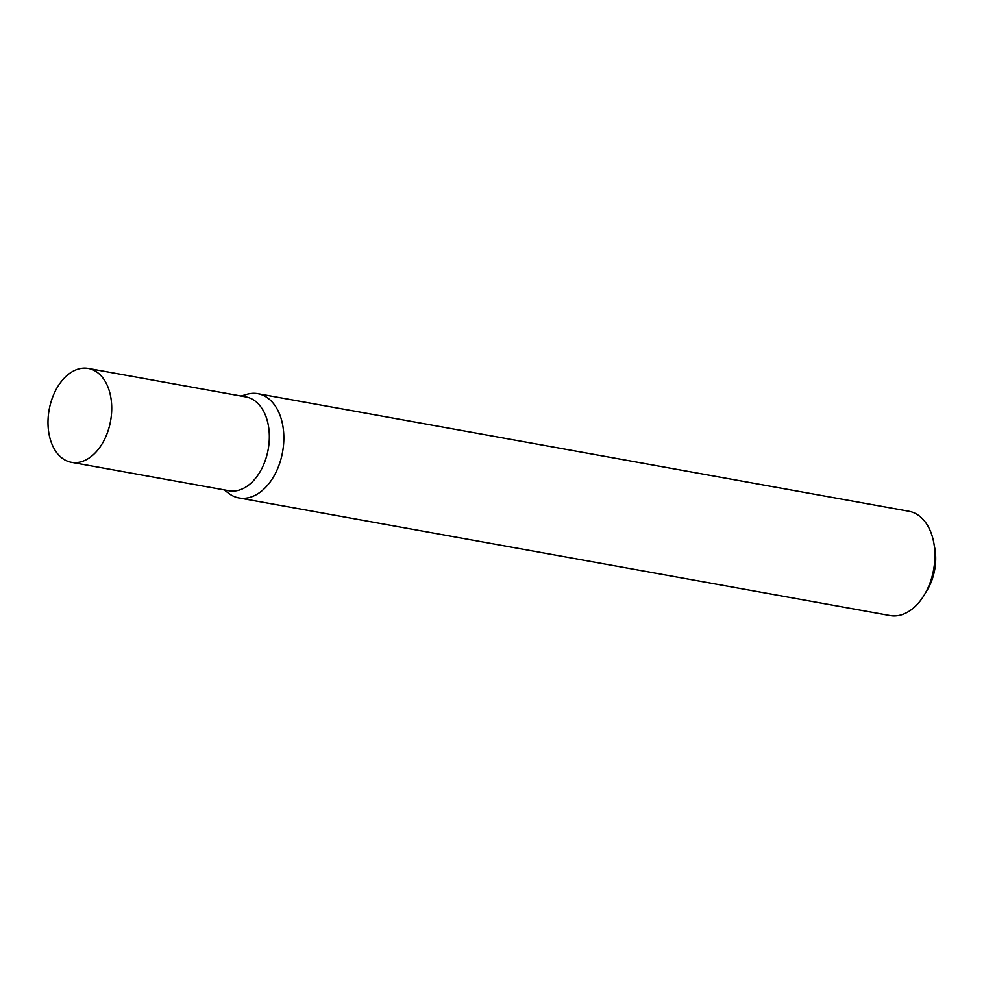 <?xml version="1.0" encoding="UTF-8"?>
<svg xmlns="http://www.w3.org/2000/svg" width="984" height="984" viewBox="0 0 984 984"><rect width="100%" height="100%" fill="white"/><g stroke="black" fill="none" stroke-linecap="round" stroke-linejoin="round"><path stroke-width="1.48" d="M933.779 542.701L934.8 548.273A42.386 27.749 100.2 0 1 927.272 589.945L924.37 594.803A52.976 34.686 -79.8 0 0 933.779 542.701A52.976 34.686 -79.8 0 0 909.154 511.323A52.976 34.686 -79.8 0 0 908.921 511.274A52.976 34.686 -79.8 0 0 908.675 511.237M889.844 615.504A52.976 34.686 -79.8 0 0 890.089 615.541A52.976 34.686 -79.8 0 0 924.37 594.803M228.792 490.721A47.675 31.217 -79.8 0 0 268.14 449.725A47.675 31.217 -79.8 0 0 246.172 396.958M224.106 489.872L228.866 493.451A52.976 34.686 -79.8 0 0 238.792 497.916A52.976 34.686 -79.8 0 0 239.026 497.953A52.976 34.686 -79.8 0 0 282.543 452.173A52.976 34.686 -79.8 0 0 258.103 393.735A52.976 34.686 -79.8 0 0 257.857 393.686A52.976 34.686 -79.8 0 0 246.763 394.363L241.055 396.035M110.528 421.25A47.675 31.217 100.2 0 1 71.389 462.296A47.675 31.217 100.2 0 1 49.2 409.492A47.675 31.217 100.2 0 1 88.339 368.459A47.675 31.217 100.2 0 1 110.528 421.25M88.339 368.459L245.963 396.921A47.675 31.217 100.2 0 1 268.14 449.725A47.675 31.217 100.2 0 1 229.014 490.758L71.389 462.296M890.089 615.541L239.026 497.953M908.921 511.274L257.857 393.686"/></g></svg>
